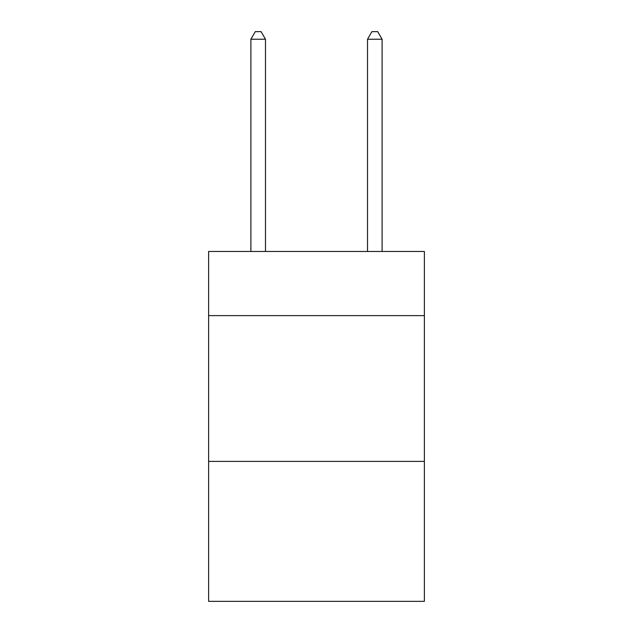 <?xml version="1.0" encoding="UTF-8"?>
<svg xmlns="http://www.w3.org/2000/svg" width="633" height="633" viewBox="0 0 633 633"><rect width="100%" height="100%" fill="white"/><g stroke="black" fill="none" stroke-linecap="round" stroke-linejoin="round"><path stroke-width="0.95" d="M424.379 315.622L424.379 251.483L208.621 251.483L208.621 315.622L424.379 315.622L424.379 601.35L208.621 601.35L208.621 315.622M424.379 461.402L208.621 461.402M265.48 251.483L265.48 39.23L250.897 39.23L250.897 251.483M250.897 39.23L255.273 31.65L261.105 31.65L265.48 39.23M382.103 251.483L382.103 39.23L367.52 39.23L367.52 251.483M367.52 39.23L371.895 31.65L377.727 31.65L382.103 39.23"/></g></svg>

